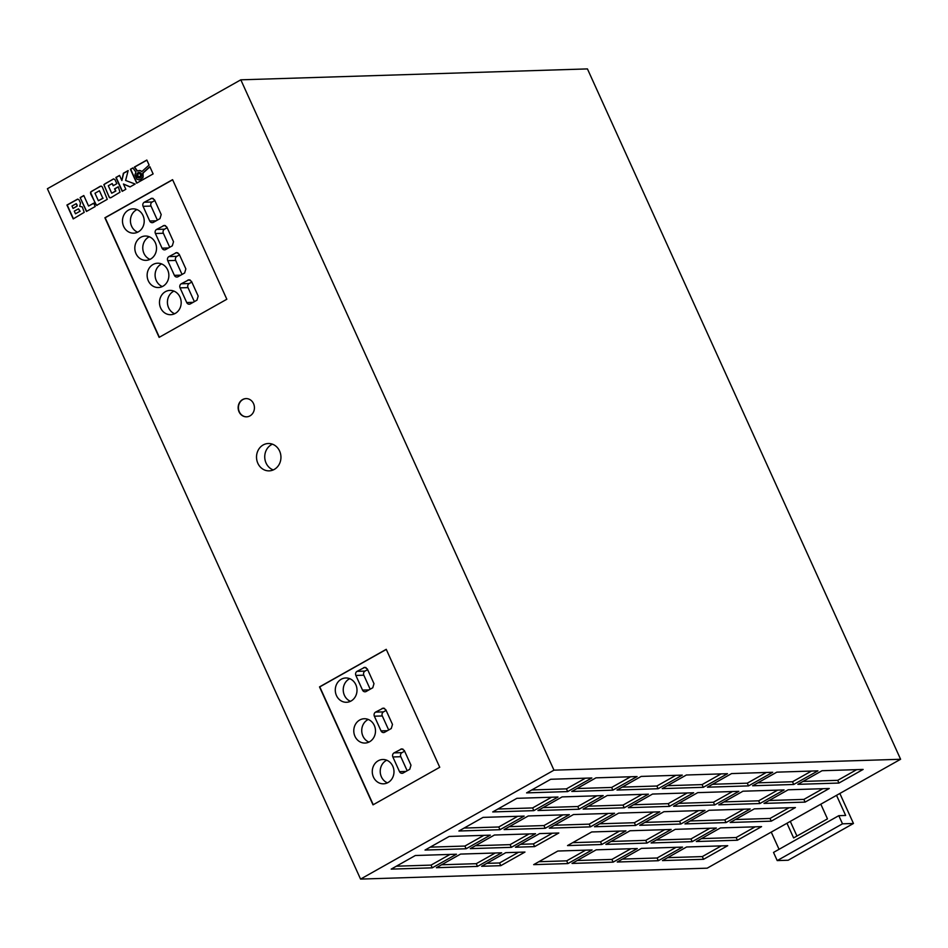 <?xml version="1.0" encoding="UTF-8"?>
<svg xmlns="http://www.w3.org/2000/svg" width="948" height="948" viewBox="0 0 948 948"><rect width="100%" height="100%" fill="white"/><g stroke="black" fill="none" stroke-linecap="round" stroke-linejoin="round"><path stroke-width="1.42" d="M257.856 463.311A13.675 12.206 -91.8 0 0 269.161 470.86A13.675 12.206 -91.8 0 0 279.613 451.058A13.675 12.206 -91.8 0 0 268.296 443.51A13.675 12.206 -91.8 0 0 257.856 463.311M272.432 444.185A13.675 12.206 -91.8 0 0 266.068 463.051A13.675 12.206 -91.8 0 0 273.249 469.935M336.469 695.571A12.158 10.855 -91.8 0 0 346.53 702.278A12.158 10.855 -91.8 0 0 355.82 684.681A12.158 10.855 -91.8 0 0 345.759 677.974A12.158 10.855 -91.8 0 0 336.469 695.571M349.765 678.685A12.158 10.855 -91.8 0 0 344.42 695.322A12.158 10.855 -91.8 0 0 350.476 701.307M354.967 736.335A12.158 10.855 -91.8 0 0 365.016 743.054A12.158 10.855 -91.8 0 0 374.306 725.445A12.158 10.855 -91.8 0 0 364.257 718.738A12.158 10.855 -91.8 0 0 354.967 736.335M368.251 719.461A12.158 10.855 -91.8 0 0 362.918 736.086A12.158 10.855 -91.8 0 0 368.962 742.083M373.465 777.111A12.158 10.855 -91.8 0 0 383.513 783.818A12.158 10.855 -91.8 0 0 392.804 766.221A12.158 10.855 -91.8 0 0 382.743 759.502A12.158 10.855 -91.8 0 0 373.465 777.111M386.748 760.225A12.158 10.855 -91.8 0 0 381.404 776.862A12.158 10.855 -91.8 0 0 387.459 782.847M160.662 307.993A12.158 10.855 -91.8 0 0 170.711 314.7A12.158 10.855 -91.8 0 0 180.002 297.103A12.158 10.855 -91.8 0 0 169.953 290.396A12.158 10.855 -91.8 0 0 160.662 307.993M173.946 291.119A12.158 10.855 -91.8 0 0 168.602 307.745A12.158 10.855 -91.8 0 0 174.657 313.741M148.326 280.821A12.158 10.855 -91.8 0 0 158.387 287.528A12.158 10.855 -91.8 0 0 167.678 269.931A12.158 10.855 -91.8 0 0 157.617 263.212A12.158 10.855 -91.8 0 0 148.326 280.821M161.622 263.935A12.158 10.855 -91.8 0 0 156.278 280.572A12.158 10.855 -91.8 0 0 162.333 286.557M123.678 226.465A12.158 10.855 -91.8 0 0 133.727 233.172A12.158 10.855 -91.8 0 0 143.018 215.563A12.158 10.855 -91.8 0 0 132.969 208.856A12.158 10.855 -91.8 0 0 123.678 226.465M136.962 209.579A12.158 10.855 -91.8 0 0 131.618 226.217A12.158 10.855 -91.8 0 0 137.673 232.201M136.002 253.637A12.158 10.855 -91.8 0 0 146.051 260.344A12.158 10.855 -91.8 0 0 155.342 242.747A12.158 10.855 -91.8 0 0 145.293 236.04A12.158 10.855 -91.8 0 0 136.002 253.637M149.286 236.763A12.158 10.855 -91.8 0 0 143.954 253.389A12.158 10.855 -91.8 0 0 150.009 259.385M239.038 411.799A9.125 8.141 -91.8 0 0 246.575 416.836A9.125 8.141 -91.8 0 0 253.543 403.635A9.125 8.141 -91.8 0 0 246.006 398.598A9.125 8.141 -91.8 0 0 239.038 411.799M246.148 398.598A9.125 8.141 -91.8 0 0 239.311 411.799A9.125 8.141 -91.8 0 0 246.717 416.824M136.82 176.482A2.915 2.607 -91.8 0 0 141.453 173.875A2.915 2.607 -91.8 0 0 136.82 176.482M139.178 172.263A2.915 2.607 -91.8 0 0 139.368 178.082M820.814 804.188L827.474 818.871L793.618 837.925L786.97 823.255L836.527 795.336L845.652 815.458L838.802 815.671L773.521 852.43L777.218 860.583L842.499 823.824L838.802 815.671M786.97 823.255L771.245 832.095L779.055 849.313M553.976 770.167L240.816 79.822L587.44 68.908L900.6 759.265L553.976 770.167L360.56 879.092L707.184 868.178L771.245 832.095M836.527 795.336L900.6 759.265M500.781 865.678L524.967 852.062L505.782 852.667L481.608 866.282L500.781 865.678L499.549 862.964L486.786 863.355M518.544 852.264L499.549 862.964M533.665 864.647L567.923 863.569L592.097 849.953L557.839 851.031L533.665 864.647M538.855 861.72L566.679 860.843L567.923 863.569M566.679 860.843L585.674 850.155M520.642 844.301L533.404 843.898L534.636 846.611L558.81 832.996L539.625 833.6L515.451 847.216L534.636 846.611M552.388 833.197L533.404 843.898M567.52 845.58L601.767 844.502L625.941 830.886L591.694 831.965L567.52 845.58M572.699 842.665L600.534 841.788L601.767 844.502M600.534 841.788L619.53 831.088M499.975 829.713L524.161 816.098L483.053 817.389L458.879 831.005L499.975 829.713L498.743 826.988L517.738 816.299M432.276 867.835L456.462 854.219L415.354 855.511L391.18 869.126L432.276 867.835L431.044 865.109L450.039 854.421M466.132 848.768L490.306 835.152L449.21 836.444L425.024 850.06L466.132 848.768L464.899 846.054L483.895 835.354M567.674 791.592L591.848 777.976L550.752 779.268L526.578 792.884L567.674 791.592L566.442 788.866L585.437 778.178M533.831 810.647L558.005 797.031L516.897 798.323L492.723 811.938L533.831 810.647L532.598 807.933L551.582 797.232M612.882 790.158L637.068 776.554L595.96 777.846L571.786 791.462L612.882 790.158L611.65 787.444L630.645 776.756M511.339 847.346L535.525 833.73L494.418 835.022L470.244 848.638L511.339 847.346L510.107 844.632L529.103 833.932M545.195 828.291L569.369 814.676L528.261 815.967L504.087 829.583L545.195 828.291L543.962 825.566L562.946 814.877M579.038 809.225L603.212 795.609L562.117 796.901L537.943 810.516L579.038 809.225L577.806 806.511L596.802 795.81M658.102 788.736L682.276 775.12L641.18 776.424L616.994 790.04L658.102 788.736L656.869 786.022L675.865 775.334M624.246 807.803L648.432 794.187L607.324 795.479L583.15 809.094L624.246 807.803L623.014 805.089L642.009 794.388M590.403 826.869L614.577 813.254L573.481 814.545L549.295 828.161L590.403 826.869L589.17 824.144L608.166 813.455M635.61 825.447L659.796 811.832L618.689 813.123L594.514 826.739L635.61 825.447L634.378 822.722L653.373 812.033M669.466 806.381L693.64 792.765L652.544 794.057L628.358 807.672L669.466 806.381L668.233 803.667L687.217 792.966M703.309 787.314L727.483 773.698L686.388 775.002L662.214 788.618L703.309 787.314L702.077 784.6L721.072 773.9M759.881 803.537L784.067 789.921L742.959 791.213L718.785 804.828L759.881 803.537L758.649 800.823L777.644 790.122M771.245 821.169L795.431 807.554L754.324 808.857L730.15 822.473L771.245 821.169L770.013 818.456L789.009 807.767M737.402 840.236L761.576 826.62L720.48 827.912L696.306 841.528L737.402 840.236L736.169 837.522L755.165 826.822M703.558 859.303L727.732 845.687L686.625 846.979L662.451 860.594L703.558 859.303L702.326 856.577L721.31 845.889M838.944 783.048L863.13 769.432L822.023 770.724L797.849 784.34L838.944 783.048L837.712 780.334L856.708 769.634M805.101 802.115L829.275 788.499L788.179 789.791L763.993 803.406L805.101 802.115L803.868 799.401L822.864 788.7M477.496 866.413L501.67 852.797L460.574 854.089L436.388 867.704L477.496 866.413L476.263 863.687L495.259 852.999M613.131 862.147L637.305 848.531L596.209 849.823L572.023 863.438L613.131 862.147L611.898 859.421L630.894 848.733M726.038 822.591L750.212 808.976L709.116 810.279L684.942 823.895L726.038 822.591L724.805 819.878L743.801 809.189M692.194 841.658L716.368 828.042L675.26 829.334L651.086 842.95L692.194 841.658L690.962 838.944L709.945 828.244M658.339 860.725L682.524 847.109L641.417 848.401L617.243 862.016L658.339 860.725L657.106 857.999L676.102 847.311M793.737 784.47L817.911 770.854L776.815 772.158L752.629 785.762L793.737 784.47L792.504 781.756L811.5 771.056M714.674 804.959L738.848 791.343L697.752 792.635L673.578 806.25L714.674 804.959L713.441 802.245L732.437 791.544M748.529 785.892L772.703 772.276L731.595 773.58L707.421 787.196L748.529 785.892L747.285 783.178L766.28 772.478M646.974 843.08L671.16 829.464L630.053 830.756L605.879 844.372L646.974 843.08L645.742 840.366L664.738 829.666M680.83 824.025L705.004 810.41L663.896 811.701L639.722 825.317L680.83 824.025L679.598 821.3L698.581 810.611M159.134 337.37L226.833 299.248L172.583 179.658L104.896 217.779L159.134 337.37M373.014 804.852L439.742 767.276L386.239 649.321L319.512 686.897L373.014 804.852M80.509 203.002L78.945 199.696L77.594 199.127L66.929 205.041L73.221 218.905L84.206 212.352L82.286 206.889L79.715 206.368L80.509 203.002M80.153 197.599L86.446 211.463L95.215 206.522L93.698 203.156L88.567 206.048L83.803 195.537L80.153 197.599L86.659 211.345M102.431 187.218L101.697 186.27L100.192 186.306L90.546 192.112L90.664 193.842L96.566 205.396L107.278 199.341L102.431 187.218M116.841 183.675L114.85 179.468L113.464 178.923L103.865 184.611L109.447 197.694L110.94 197.67L120.005 192.195L118.251 186.78L114.578 188.853L115.573 191.046L111.698 193.226L108.309 185.749L112.184 183.568L113.168 185.749L116.841 183.675M123.441 184.007L129.995 186.934L135.161 184.031L125.61 180.476L128.158 170.557L123.358 173.271L121.877 180.558L119.543 175.416L115.893 177.466L122.185 191.342L125.835 189.28L123.441 184.007L130.125 186.863M134.936 174.906L135.908 172.121L132.874 167.903L130.409 169.289L136.702 183.165L153.114 173.922L149.855 166.694L142.852 172.986L143.195 176.423L141.051 179.385L138.929 179.883L136.844 179.113L134.936 174.906M140.577 170.758L141.833 171.588L149.109 165.047L146.833 160.046L134.343 167.085L137.152 170.996L139.64 170.498L141.975 171.458M360.56 879.092L47.4 188.735L240.816 79.822M139.155 170.462L140.849 170.758M146.881 160.165L134.616 167.073L137.365 170.901M149.926 166.86L143.124 172.986L142.958 177.738L139.475 179.883M132.945 168.009L130.682 169.289L136.915 183.035M139.676 173.294L137.448 174.551L138.586 177.051L140.814 175.807L139.96 173.283L140.814 175.807M141.086 175.795L138.586 177.051M119.59 175.534L116.166 177.454L122.41 191.212M128.11 170.735L123.631 173.259L121.877 180.558M112.184 183.568L113.393 185.618M118.299 186.898L114.85 188.842L115.846 191.034L111.698 193.226M113.736 178.923L104.92 183.793L104.019 185.121L108.996 196.746L110.406 197.871M100.998 186.092L91.589 191.295L90.688 192.622L95.665 204.247L97.075 205.384M99.433 190.749L94.978 193.25L98.367 200.739L102.822 198.227L99.433 190.749L102.822 198.227M103.095 198.227L98.367 200.739M83.851 195.655L80.426 197.587M93.745 203.275L88.567 206.048M77.855 199.127L67.213 205.029L73.446 218.787M73.067 208.442L77.144 206L76.231 203.654L71.977 206.048L73.067 208.442L76.883 206.297M77.215 205.23L76.231 203.654M74.276 211.12L75.485 213.786L79.833 211.333L78.518 208.833L74.276 211.12M79.833 211.333L75.485 213.786M80.106 211.321L78.897 209.259M464.058 828.078L498.743 826.988M396.359 866.199L431.044 865.109M430.214 847.145L464.899 846.054M531.757 789.957L566.442 788.866M497.913 809.023L532.598 807.933M576.965 788.535L611.65 787.444M475.422 845.723L510.107 844.632M509.277 826.656L543.962 825.566M543.121 807.601L577.806 806.511M622.184 787.113L656.869 786.022M588.329 806.179L623.014 805.089M554.485 825.234L589.17 824.144M599.693 823.812L634.378 822.722M633.548 804.757L668.233 803.667M667.392 785.691L702.077 784.6M723.976 801.913L758.649 800.823M735.328 819.546L770.013 818.456M701.484 838.613L736.169 837.522M667.641 857.667L702.326 856.577M803.027 781.425L837.712 780.334M769.184 800.491L803.868 799.401M441.578 864.777L476.263 863.687M577.214 860.511L611.898 859.421M690.12 820.968L724.805 819.878M656.277 840.035L690.962 838.944M622.421 859.089L657.106 857.999M757.819 782.847L792.504 781.756M678.756 803.335L713.441 802.245M712.612 784.269L747.285 783.178M611.057 841.457L645.742 840.366M644.913 822.39L679.598 821.3M386.286 649.427L319.784 686.885L373.239 804.722M403.161 772.999L409.761 769.29L410.982 765.19L404.322 750.52L401.798 748.849L394.048 752.89A3.045 2.714 -91.8 0 0 392.863 756.966L399.511 771.648A3.045 2.714 -91.8 0 0 403.161 772.999M384.675 732.235L391.263 728.526L392.484 724.426L385.824 709.744L383.312 708.085L375.55 712.126A3.045 2.714 -91.8 0 0 374.365 716.202L381.025 730.884A3.045 2.714 -91.8 0 0 384.675 732.235M366.177 691.471L372.765 687.762L373.986 683.662L367.338 668.98L364.814 667.309L357.052 671.35A3.045 2.714 -91.8 0 0 355.867 675.438L362.527 690.108A3.045 2.714 -91.8 0 0 366.177 691.471M172.643 179.776L105.169 217.779L159.359 337.251M154.536 199.874L152.012 198.203L144.262 202.244A3.045 2.714 -91.8 0 0 143.077 206.32L149.725 221.002A3.045 2.714 -91.8 0 0 153.386 222.353L159.975 218.644L161.196 214.544L154.536 199.874M166.86 227.046L164.348 225.387L156.586 229.428A3.045 2.714 -91.8 0 0 155.401 233.504L162.061 248.175A3.045 2.714 -91.8 0 0 165.71 249.537L172.299 245.828L173.52 241.728L166.86 227.046M184.623 273L185.855 268.9L179.196 254.23L176.672 252.559L168.91 256.6A3.045 2.714 -91.8 0 0 167.725 260.676L174.385 275.358A3.045 2.714 -91.8 0 0 178.034 276.709L184.623 273M186.72 302.542A3.045 2.714 -91.8 0 0 190.37 303.893L196.959 300.184L198.179 296.084L191.52 281.402L189.008 279.743L181.246 283.784A3.045 2.714 -91.8 0 0 180.061 287.86L186.72 302.542L193.131 302.341M191.816 282.054L189.185 283.535A3.045 2.714 -91.8 0 0 188 287.611L194.364 301.642M179.492 254.87L176.861 256.351A3.045 2.714 -91.8 0 0 175.676 260.427L182.04 274.458M167.156 227.698L164.537 229.179A3.045 2.714 -91.8 0 0 163.352 233.255L169.716 247.286M154.832 200.514L152.201 201.995A3.045 2.714 -91.8 0 0 151.016 206.072L157.38 220.102M367.623 669.632L365.004 671.101A3.045 2.714 -91.8 0 0 363.819 675.189L370.182 689.22M404.618 751.16L401.988 752.641A3.045 2.714 -91.8 0 0 400.803 756.717L407.166 770.748M386.12 710.396L383.49 711.877A3.045 2.714 -91.8 0 0 382.305 715.953L388.68 729.984M839.845 793.464L853.461 823.48L788.179 860.239L777.218 860.583M796.948 836.053L790.288 821.383M853.461 823.48L842.499 823.824M188 287.611L180.061 287.86M189.185 283.535L181.246 283.784M190.181 279.992L187.834 280.075M180.807 275.157L174.385 275.358M175.676 260.427L167.725 260.676M176.861 256.351L168.91 256.6M177.857 252.82L175.51 252.891M165.521 225.636L163.174 225.707M168.471 247.973L162.061 248.175M163.352 233.255L155.401 233.504M164.537 229.179L156.586 229.428M153.197 198.464L150.851 198.535M156.147 220.801L149.725 221.002M151.016 206.072L143.077 206.32M152.201 201.995L144.262 202.244M368.95 689.907L362.527 690.108M363.819 675.189L355.867 675.438M365.004 671.101L357.052 671.35M365.999 667.57L363.641 667.641M405.934 771.447L399.511 771.648M400.803 756.717L392.863 756.966M401.988 752.641L394.048 752.89M402.983 749.11L400.637 749.181M387.436 730.683L381.025 730.884M382.305 715.953L374.365 716.202M383.49 711.877L375.55 712.126M384.485 708.334L382.139 708.417"/></g></svg>
